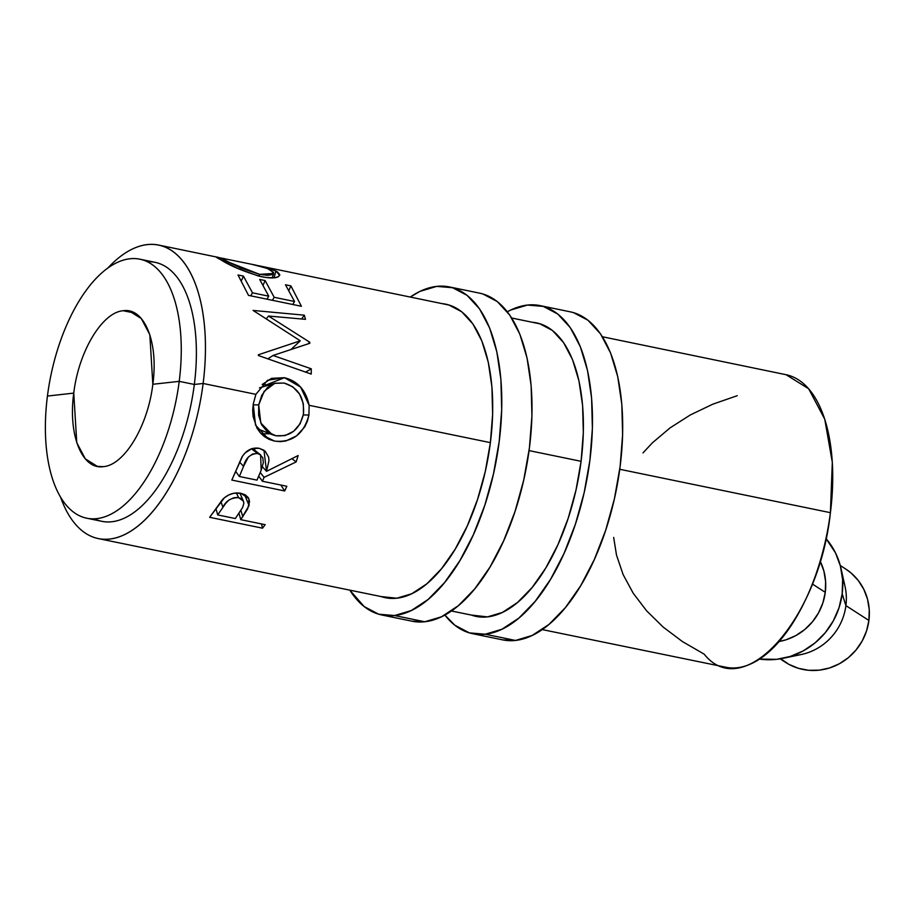 <?xml version="1.0" encoding="UTF-8"?>
<svg xmlns="http://www.w3.org/2000/svg" width="915" height="915" viewBox="0 0 915 915"><rect width="100%" height="100%" fill="white"/><g stroke="black" fill="none" stroke-linecap="round" stroke-linejoin="round"><path stroke-width="1.37" d="M73.76 393.107C78.61 351.497 102.274 312.129 123.285 310.734C144.536 307.417 158.661 342.553 152.828 384.277C147.978 425.898 124.326 465.255 103.315 466.65L97.31 466.364L85.312 458.85L76.769 442.711L73.76 393.107L47.431 396.058A132.218 63.833 -78.4 0 0 96.681 518.633A132.218 63.833 -78.4 0 0 179.214 381.349A132.218 63.833 101.6 0 1 86.696 518.21A132.218 63.833 101.6 0 1 47.431 396.058L73.76 393.107C78.61 351.497 102.274 312.129 123.285 310.734L129.278 311.031L141.276 318.546L149.831 334.673L152.828 384.277L179.214 381.349L152.828 384.277C147.978 425.898 124.326 465.255 103.315 466.65C82.053 469.978 67.939 434.831 73.76 393.107M123.262 310.734L134.699 313.09L123.262 310.734M780.095 658.857L785.585 662.391A55.529 52.921 -57.2 0 0 868.907 620.462L845.906 605.627A55.529 52.921 122.8 0 1 792.733 655.609M842.177 593.846A73.154 69.712 122.8 0 1 783.251 658.274A73.154 69.712 122.8 0 1 759.45 659.097L776.686 659.326L790.366 656.41L803.347 650.839L815.116 642.845L825.239 632.734L833.313 620.873L839.032 607.743L842.177 593.846L845.906 605.627L842.177 593.846L842.624 579.698L840.359 565.847L835.475 552.843L825.971 538.523A73.154 69.712 122.8 0 1 841.045 568.627A73.154 69.712 122.8 0 1 842.177 593.846M783.251 658.274L801.174 654.545A55.529 52.921 -57.2 0 0 845.906 605.627A55.529 52.921 -57.2 0 0 845.037 586.492L841.045 568.627M825.273 592.337L812.314 583.976L825.273 592.337A55.529 52.921 -57.2 0 0 820.16 561.158L823.9 571.097L825.616 581.597L825.273 592.337L822.894 602.894L818.548 612.856L812.417 621.857L804.743 629.531L795.798 635.605L785.951 639.825L779.042 641.529A55.529 52.921 -57.2 0 0 825.273 592.337M542.218 629.589L725.904 667.252A149.339 72.091 -78.4 0 0 830.408 512.675L832.318 462.315L824.758 419.242L808.666 388.772L786.054 374.704M86.696 518.21L101.817 521.31A132.206 63.821 -78.4 0 0 194.335 384.46L203.13 383.476L255.88 394.342L267.58 380.228L284.451 377.701L300.589 387.068L309.133 405.311L490.394 442.643L309.133 405.311L308.927 415.033L307.394 421.175L304.741 426.882L296.506 435.906L285.823 440.984L280.162 441.659L274.534 441.087L269.239 439.417L264.458 436.638L260.329 432.818L257.001 428.151L253.135 416.691L252.677 410.4L253.238 404.064L255.88 394.342L203.13 383.476A149.831 72.331 101.6 0 1 98.282 538.58A149.831 72.331 101.6 0 1 60.607 497.268A149.831 72.331 -78.4 0 0 137.879 526.068A149.831 72.331 -78.4 0 0 203.13 383.476L194.335 384.46A132.206 63.821 101.6 0 1 94.451 518.805M613.668 537.437L616.516 555.13L623.115 574.563L633.226 593.252L646.653 610.865L663.158 627.061L682.441 641.575L704.15 654.134C743.609 703.761 819.177 619.112 830.408 512.675L619.752 469.281L830.408 512.675A149.339 72.091 -78.4 0 0 786.122 374.715L602.413 336.754M532.336 322.274A149.843 72.422 101.6 0 1 536.545 322.881A149.843 72.422 101.6 0 1 579.389 472.792A149.843 72.422 101.6 0 1 487.455 616.893L502.404 612.444L517.501 602.505L532.175 587.453L545.855 567.883L558.013 544.528L568.181 518.302L575.97 490.211L581.094 461.32L529.064 450.603L581.094 461.32L583.335 432.749L582.615 405.608L578.966 380.915L572.527 359.629L563.549 342.587L552.363 330.418L539.415 323.59L532.324 322.274M262.548 528.184L209.649 517.307L224.289 497.886L228.647 495.004L233.6 493.265L240.908 493.299L245.209 494.821L248.262 497.611L249.555 501.374L247.645 508.866L240.759 519.663L265.178 524.684L262.548 528.184L265.178 524.684L240.759 519.663L249.074 505.503L248.789 498.538L240.908 493.299C233.954 492.121 227.812 494.226 222.471 499.613L209.649 517.307L262.548 528.184L261.496 523.929L262.548 528.184M284.714 490.955L231.815 480.066L242.658 455.933L245.243 452.811L251.911 448.636L259.174 448.293L265.178 451.209L268.575 457.031L268.976 460.565L266.528 471.328L298.164 455.533L296.128 461.938L264.08 477.356L262.411 481.244L286.83 486.265L284.714 490.955L286.83 486.265L262.411 481.244L264.08 477.356L296.128 461.938L298.164 455.533L266.528 471.328L263.966 450.249L259.174 448.293C252.06 447.218 246.307 450.146 241.937 457.077L231.815 480.066L284.714 490.955L280.848 485.041L284.714 490.955M147.372 261.724A132.206 63.821 101.6 0 1 194.335 384.46L179.214 381.349A132.218 63.833 -78.4 0 0 129.976 258.773A132.218 63.833 -78.4 0 0 47.431 396.058A132.218 63.833 101.6 0 1 140.006 259.208A132.218 63.833 101.6 0 1 179.214 381.349L194.335 384.46A132.206 63.821 -78.4 0 0 155.127 262.331L140.006 259.208M737.25 395.703L712.854 404.156L690.333 414.941L670.089 427.877L652.509 442.723L642.971 452.902M203.13 383.476A149.831 72.331 -78.4 0 0 107.764 268.141A149.831 72.331 101.6 0 1 158.695 245.071A149.831 72.331 101.6 0 1 203.13 383.476M301.401 306.273L248.503 295.373L238.003 274.98L243.424 276.101L252.483 292.823L268.758 296.185L259.7 279.452L265.133 280.573L274.191 297.306L294.538 301.493L285.469 284.771L290.901 285.892L301.401 306.273L248.503 295.373M311.283 368.814L311.237 374.075L258.362 355.512L258.35 354.78L300.28 340.815L253.089 310.437L304.352 315.183L305.484 319.335L268.518 316.03L309.716 342.199L309.842 343.274L273.047 355.466L311.283 368.814L273.047 355.466L309.842 343.274L309.716 342.199L268.518 316.03L305.484 319.335L304.352 315.183L253.089 310.437L300.28 340.815L258.35 354.78L258.362 355.512L311.237 374.075L311.283 368.814L305.633 372.096L311.283 368.814M254.37 264.881L271.846 269.159L277.371 271.846L279.738 274.523L278.457 276.73L274.374 277.805L266.242 277.508L258.499 276.033L237.877 268.541L216.283 257.149L224.53 258.671L222.551 258.625L224.667 259.997L240.302 267.889L259.597 274.351L267.695 275.358L272.601 274.511L273.574 272.441L267.226 268.37L251.659 264.275C260.237 265.956 266.528 267.82 270.531 269.868L273.677 273.448L259.597 274.351L228.556 262.136M216.741 257.069L217.656 257.264M258.991 265.796L259.791 265.956M251.694 264.286L216.226 257.058M244.499 494.466L249.074 505.503L244.499 494.466M240.931 510.559L242.83 516.758L240.931 510.559M239.021 513.418L240.759 519.663L239.021 513.418M242.715 507.333L235.338 518.542L217.701 514.916L222.928 507.299C225.891 500.882 231.106 497.657 238.598 497.623L243.424 501.168L239.879 493.116M236.39 492.922L238.598 497.623L236.39 492.922M220.892 501.5L222.928 507.299L220.892 501.5M215.94 508.568L217.701 514.916L215.94 508.568M227.229 261.427L225.948 260.718L225.49 262.331L225.948 260.718C221.91 258.613 221.441 257.927 224.53 258.671L222.494 258.476M258.911 276.124L259.597 274.351L258.911 276.124M219.051 257.607L218.845 258.671L219.051 257.607C214.945 256.372 215.38 257.012 220.366 259.517C230.123 265.842 243.767 271.561 261.313 276.662C268.484 278.114 273.791 278.309 277.211 277.245L279.704 275.438L275.941 270.977L273.997 277.84L275.941 270.977L255.194 265.041M291.153 349.37L300.28 340.815L291.153 349.37M301.641 318.98L304.352 315.183L301.641 318.98M266.208 318.889L268.518 316.03L266.208 318.889M307.92 343.88L309.716 342.199L307.92 343.88M267.878 358.84L273.047 355.466L267.878 358.84M290.901 285.892L288.98 290.215L290.901 285.892L285.469 284.771L294.538 301.493L292.754 304.489L294.538 301.493L274.191 297.306L272.407 300.303L274.191 297.306L265.133 280.573L263.211 284.897L265.133 280.573L259.7 279.452L268.758 296.185L266.986 299.182L268.758 296.185L252.483 292.823L250.71 295.831L252.483 292.823L243.424 276.101L241.503 280.425L243.424 276.101L238.003 274.98M254.713 448.247L254.725 450.249M262.399 466.753L266.528 471.328L262.399 466.753M292.022 458.735L296.128 461.938L292.022 458.735M260.249 472.506L264.08 477.356L260.249 472.506M258.728 476.155L262.411 481.244L258.728 476.155M254.759 449.665L254.633 451.072M261.164 470.264L256.989 480.123L239.353 476.498L243.55 466.375C245.54 458.175 250.207 453.874 257.515 453.474L260.615 454.869L261.164 470.264L263.326 462.716L262.811 457.797L259.746 454.298L251.453 448.796L257.515 453.474L252.677 453.977L248.365 457.02L243.55 466.375L239.558 461.995L243.55 466.375L239.353 476.498L235.647 471.374L239.353 476.498L256.989 480.123L261.164 470.264M255.88 394.342L253.238 404.064L255.514 425.098L268.404 439.028L274.534 441.087L262.788 435.277L274.534 441.087C292.343 442.837 303.803 434.145 308.927 415.033L303.322 414.941L308.927 415.033L309.133 405.311C305.999 390.259 297.775 381.052 284.451 377.701L266.391 384.86L268.221 385.295M270.028 433.779L261.164 433.744L270.028 433.779M269.124 385.524L262.468 384.254L266.391 384.86L284.451 377.701L271.526 378.353L262.205 384.529M303.471 414.129C299.445 429.776 290.261 436.993 275.907 435.757L272.178 434.636L260.775 422.993L258.705 404.91L264.172 391.288L274.775 383.328L284.119 383.042C298.187 387.434 304.638 397.796 303.471 414.129L303.322 403.709L299.582 394.068L292.743 386.782L284.119 383.042L275.243 383.202L267.477 387.537L261.804 395.223L258.705 404.91L253.123 404.807L258.705 404.91L258.625 415.284L261.644 424.823L267.637 432.052L275.907 435.757L285.045 435.609L293.589 431.285L300.131 423.782L303.471 414.129M217.701 514.916L235.338 518.542L242.692 507.379L243.836 503.273L243.504 501.317L240.759 498.378L237.42 497.463L233.668 497.817L228.91 500.036L225.525 503.57L217.701 514.916M845.563 568.924L851.064 572.984L858.259 580.487L863.817 589.351L867.534 599.222L869.25 609.722L868.907 620.462L866.528 631.018L862.182 640.992L856.051 649.982L848.377 657.668L839.432 663.73L829.585 667.95L819.2 670.169L808.677 670.295L798.429 668.316L788.833 664.324L780.278 658.457M842.532 578.36A55.529 52.921 122.8 0 1 845.906 605.627L868.907 620.462A55.529 52.921 -57.2 0 0 845.757 569.05L840.267 565.516M449.414 286.933A167.468 80.943 101.6 0 0 436.718 286.384A167.468 80.943 101.6 0 0 410.252 297.043L420.008 291.359L436.718 286.384L452.616 287.733L467.085 295.351L479.586 308.961L489.628 328.016L496.822 351.795L500.905 379.393L501.695 409.737L499.19 441.659L493.471 473.947L484.767 505.354L473.398 534.669L459.81 560.758L444.53 582.638L428.129 599.451L411.258 610.557L394.548 615.543L424.777 621.765A167.468 80.943 -78.4 0 0 527.532 460.714A167.468 80.943 -78.4 0 0 479.643 293.166L449.414 286.933A167.468 80.943 101.6 0 1 497.303 454.492A167.468 80.943 101.6 0 1 394.548 615.543L378.65 614.194L364.181 606.565L349.816 590.152A167.468 80.943 101.6 0 0 381.852 614.994L412.082 621.216A167.468 80.943 -78.4 0 0 424.777 621.765L394.548 615.543A167.468 80.943 101.6 0 1 381.852 614.994M396.767 598.216A149.843 72.422 101.6 0 1 385.409 597.724A149.843 72.422 101.6 0 1 381.2 596.58L396.767 598.216L411.716 593.766L426.813 583.827L441.488 568.775L455.155 549.206L467.313 525.851L477.481 499.624L485.282 471.534L490.394 442.643L492.636 414.072L491.927 386.931L488.278 362.237L481.839 340.952L472.849 323.91L461.675 311.74L448.716 304.912L442.151 303.643A149.843 72.422 101.6 0 1 445.857 304.203A149.843 72.422 101.6 0 1 488.702 454.115A149.843 72.422 101.6 0 1 396.767 598.216M411.841 621.171L424.777 621.765L441.488 616.79L458.358 605.673L474.759 588.86L490.04 566.991L503.627 540.891L514.996 511.577L523.7 480.181L529.419 447.893L531.935 415.959L531.135 385.615L527.051 358.028L519.857 334.238L509.815 315.183L497.314 301.584L482.846 293.955L479.38 293.109M540.102 305.61A167.468 80.943 101.6 0 0 527.406 305.061A167.468 80.943 101.6 0 0 507.322 311.775L510.696 310.036L527.406 305.061L543.304 306.411L557.773 314.039L570.274 327.639L580.316 346.694L587.51 370.472L591.593 398.071L592.394 428.414L589.889 460.348L584.17 492.625L575.455 524.032L564.086 553.346L550.498 579.435L535.218 601.315L518.828 618.128L501.946 629.234L485.236 634.221L515.465 640.443A167.468 80.943 -78.4 0 0 618.22 479.391A167.468 80.943 -78.4 0 0 570.331 311.843L540.102 305.61A167.468 80.943 101.6 0 1 587.99 473.169A167.468 80.943 101.6 0 1 485.236 634.221L469.349 632.871L454.869 625.242L444.862 615.052A167.468 80.943 101.6 0 0 472.54 633.672L502.77 639.894A167.468 80.943 -78.4 0 0 515.465 640.443L485.236 634.221A167.468 80.943 101.6 0 1 472.54 633.672M487.455 616.893A149.843 72.422 101.6 0 1 476.097 616.401A149.843 72.422 101.6 0 1 471.305 615.052L487.455 616.893M502.529 639.848L515.465 640.443L532.175 635.468L549.057 624.362L565.447 607.537L580.728 585.669L594.315 559.568L605.684 530.254L614.4 498.858L620.118 466.57L622.623 434.636L621.823 404.293L617.739 376.706L610.545 352.916L600.503 333.861L588.013 320.261L573.533 312.644L570.068 311.786M98.282 538.58L389.779 598.341M451.427 610.98L481.096 617.065M158.695 245.071L216.924 257.104M540.708 324.001L511.679 318.008M449.505 305.164L259.105 265.819M222.025 260.432L222.482 258.488M272.167 277.92L273.665 273.448M252.471 448.464L260.638 454.892M259.471 387.857L274.775 383.328M257.321 428.7L272.178 434.636"/></g></svg>
